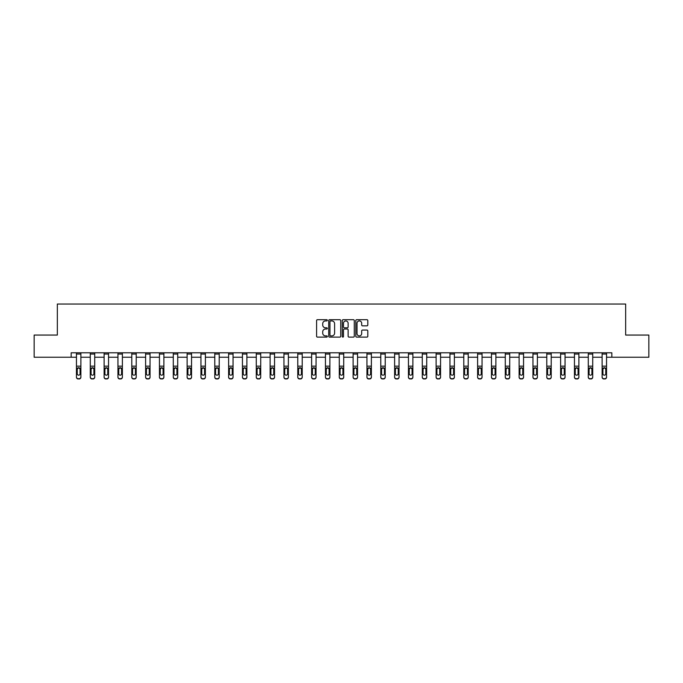 <?xml version="1.0" encoding="UTF-8"?>
<svg xmlns="http://www.w3.org/2000/svg" width="683" height="683" viewBox="0 0 683 683"><rect width="100%" height="100%" fill="white"/><g stroke="black" fill="none" stroke-linecap="round" stroke-linejoin="round"><path stroke-width="1.02" d="M327.311 320.318A0.606 0.606 0 0 0 326.705 319.704L317.458 319.704A0.871 0.871 0 0 0 316.588 320.575L316.588 336.249A0.871 0.871 0 0 0 317.458 337.112L326.705 337.112A0.606 0.606 0 0 0 327.311 336.506A0.606 0.606 0 0 0 326.705 335.899L325.509 335.899A2.783 2.783 0 0 1 322.718 333.108L322.718 331.81A2.783 2.783 0 0 1 325.509 329.018L326.705 329.018A0.606 0.606 0 0 0 327.311 328.412A0.606 0.606 0 0 0 326.705 327.806L325.509 327.806A2.783 2.783 0 0 1 322.718 325.014L322.718 323.708A2.783 2.783 0 0 1 325.509 320.925L326.705 320.925A0.606 0.606 0 0 0 327.311 320.318M366.942 325.842A0.871 0.871 0 0 0 367.804 324.971L367.804 320.575A0.871 0.871 0 0 0 366.942 319.704L356.671 319.704A0.871 0.871 0 0 0 355.8 320.575L355.8 336.249A0.871 0.871 0 0 0 356.671 337.112L366.942 337.112A0.871 0.871 0 0 0 367.804 336.249L367.804 330.939A0.871 0.871 0 0 0 366.942 330.068L362.545 330.068A0.871 0.871 0 0 0 361.674 330.939L361.674 333.569A2.331 2.331 0 0 1 359.343 335.899A2.331 2.331 0 0 1 357.013 333.569L357.013 323.255A2.331 2.331 0 0 1 359.343 320.925A2.331 2.331 0 0 1 361.674 323.255L361.674 324.971A0.871 0.871 0 0 0 362.545 325.842L366.942 325.842M71.169 357.235L34.15 357.235L34.15 335.063L57.338 335.063L57.338 304.029L625.662 304.029L625.662 335.063L648.85 335.063L648.85 357.235L611.831 357.235L611.831 352.795L71.169 352.795L71.169 357.235L76.445 357.235M340.74 320.575A0.871 0.871 0 0 0 339.869 319.704L329.599 319.704A0.871 0.871 0 0 0 328.728 320.575L328.728 336.249A0.871 0.871 0 0 0 329.599 337.112L339.869 337.112A0.871 0.871 0 0 0 340.74 336.249L340.74 320.575M343.131 319.704L353.401 319.704A0.871 0.871 0 0 1 354.272 320.575L354.272 336.249A0.871 0.871 0 0 1 353.401 337.112L349.004 337.112A0.871 0.871 0 0 1 348.134 336.249L348.134 329.889A0.871 0.871 0 0 0 347.263 329.018L344.352 329.018A0.871 0.871 0 0 0 343.481 329.889L343.481 336.506A0.606 0.606 0 0 1 342.875 337.112A0.606 0.606 0 0 1 342.26 336.506L342.26 320.575A0.871 0.871 0 0 1 343.131 319.704M80.884 357.235L90.284 357.235M94.715 357.235L104.115 357.235M108.546 357.235L117.946 357.235M122.385 357.235L131.785 357.235M136.216 357.235L145.616 357.235M150.047 357.235L159.446 357.235M163.886 357.235L173.286 357.235M177.717 357.235L187.116 357.235M191.547 357.235L200.947 357.235M205.387 357.235L214.786 357.235M219.217 357.235L228.617 357.235M233.048 357.235L242.448 357.235M246.879 357.235L256.279 357.235M260.718 357.235L270.118 357.235M274.549 357.235L283.949 357.235M288.38 357.235L297.779 357.235M302.219 357.235L311.619 357.235M316.05 357.235L325.45 357.235M329.88 357.235L339.28 357.235M343.72 357.235L353.12 357.235M357.55 357.235L366.95 357.235M371.381 357.235L380.781 357.235M385.221 357.235L394.62 357.235M399.051 357.235L408.451 357.235M412.882 357.235L422.282 357.235M426.721 357.235L436.121 357.235M440.552 357.235L449.952 357.235M454.383 357.235L463.783 357.235M468.214 357.235L477.613 357.235M482.053 357.235L491.453 357.235M495.884 357.235L505.283 357.235M509.714 357.235L519.114 357.235M523.554 357.235L532.953 357.235M537.384 357.235L546.784 357.235M551.215 357.235L560.615 357.235M565.054 357.235L574.454 357.235M578.885 357.235L588.285 357.235M592.716 357.235L602.116 357.235M606.555 357.235L611.831 357.235M330.555 320.925A0.606 0.606 0 0 0 329.949 321.539L329.949 335.285A0.606 0.606 0 0 0 330.555 335.899L331.818 335.899A2.783 2.783 0 0 0 334.602 333.108L334.602 323.708A2.783 2.783 0 0 0 331.818 320.925L330.555 320.925M348.134 323.298A2.331 2.331 0 0 0 345.811 320.967A2.331 2.331 0 0 0 343.481 323.298L343.481 326.935A0.871 0.871 0 0 0 344.352 327.806L347.263 327.806A0.871 0.871 0 0 0 348.134 326.935L348.134 323.298M76.445 368.726L76.445 376.939A1.776 1.759 0 0 0 78.221 378.698L79.108 378.698A1.776 1.759 0 0 0 80.884 376.939L80.884 377.212A1.776 1.759 180 0 1 79.108 378.971L79.108 378.698M80.082 374.045L80.082 373.772A1.417 1.409 180 0 1 78.665 375.18A1.417 1.409 180 0 1 77.247 373.772L77.247 369.102L77.247 373.772A1.417 1.409 180 0 0 78.665 375.18M76.445 376.939L76.445 352.812L80.884 352.812L80.884 368.444L78.665 367.676L80.082 368.991M77.401 368.444L77.247 369.102L78.665 367.676L76.445 368.444M80.884 368.444L80.884 377.212M78.221 378.698L79.108 378.971M78.221 378.971A1.776 1.759 180 0 1 76.445 377.212M80.082 369.102L80.082 373.772M90.284 368.726L90.284 376.939A1.776 1.759 0 0 0 92.051 378.698L92.939 378.698A1.776 1.759 0 0 0 94.715 376.939L94.715 377.212A1.776 1.759 180 0 1 92.939 378.971L92.939 378.698M93.921 374.045L93.921 373.772A1.417 1.409 180 0 1 92.495 375.18A1.417 1.409 180 0 1 91.078 373.772L91.078 369.102L91.078 373.772A1.417 1.409 180 0 0 92.495 375.18M90.284 376.939L90.284 352.812L94.715 352.812L94.715 368.444L92.495 367.676L93.921 368.991M91.24 368.444L91.078 369.102L92.495 367.676L90.284 368.444M104.115 368.726L104.115 376.939A1.776 1.759 0 0 0 105.891 378.698L106.779 378.698A1.776 1.759 0 0 0 108.546 376.939L108.546 377.212A1.776 1.759 180 0 1 106.779 378.971L106.779 378.698M107.752 374.045L107.752 373.772A1.417 1.409 180 0 1 106.335 375.18A1.417 1.409 180 0 1 104.917 373.772L104.917 369.102L104.917 373.772A1.417 1.409 180 0 0 106.335 375.18M104.115 376.939L104.115 352.812L108.546 352.812L108.546 368.444L106.335 367.676L107.752 368.991M105.071 368.444L104.917 369.102L106.335 367.676L104.115 368.444M94.715 368.444L94.715 377.212M92.051 378.698L92.939 378.971M92.051 378.971A1.776 1.759 180 0 1 90.284 377.212M93.921 369.102L93.921 373.772M108.546 368.444L108.546 377.212M105.891 378.698L106.779 378.971M105.891 378.971A1.776 1.759 180 0 1 104.115 377.212M107.752 369.102L107.752 373.772M117.946 368.726L117.946 376.939A1.776 1.759 0 0 0 119.721 378.698L120.609 378.698A1.776 1.759 0 0 0 122.385 376.939L122.385 377.212A1.776 1.759 180 0 1 120.609 378.971L120.609 378.698M121.583 374.045L121.583 373.772A1.417 1.409 180 0 1 120.165 375.18A1.417 1.409 180 0 1 118.748 373.772L118.748 369.102L118.748 373.772A1.417 1.409 180 0 0 120.165 375.18M117.946 376.939L117.946 352.812L122.385 352.812L122.385 368.444L120.165 367.676L121.583 368.991M118.902 368.444L118.748 369.102L120.165 367.676L117.946 368.444M122.385 368.444L122.385 377.212M119.721 378.698L120.609 378.971M119.721 378.971A1.776 1.759 180 0 1 117.946 377.212M121.583 369.102L121.583 373.772M131.785 368.726L131.785 376.939A1.776 1.759 0 0 0 133.552 378.698L134.44 378.698A1.776 1.759 0 0 0 136.216 376.939L136.216 377.212A1.776 1.759 180 0 1 134.44 378.971L134.44 378.698M135.422 374.045L135.422 373.772A1.417 1.409 180 0 1 133.996 375.18A1.417 1.409 180 0 1 132.579 373.772L132.579 369.102L132.579 373.772A1.417 1.409 180 0 0 133.996 375.18M131.785 376.939L131.785 352.812L136.216 352.812L136.216 368.444L133.996 367.676L135.422 368.991M132.741 368.444L132.579 369.102L133.996 367.676L131.785 368.444M136.216 368.444L136.216 377.212M133.552 378.698L134.44 378.971M133.552 378.971A1.776 1.759 180 0 1 131.785 377.212M135.422 369.102L135.422 373.772M145.616 368.726L145.616 376.939A1.776 1.759 0 0 0 147.391 378.698L148.279 378.698A1.776 1.759 0 0 0 150.047 376.939L150.047 377.212A1.776 1.759 180 0 1 148.279 378.971L148.279 378.698M149.253 374.045L149.253 373.772A1.417 1.409 180 0 1 147.835 375.18A1.417 1.409 180 0 1 146.41 373.772L146.41 369.102L146.41 373.772A1.417 1.409 180 0 0 147.835 375.18M145.616 376.939L145.616 352.812L150.047 352.812L150.047 368.444L147.835 367.676L149.253 368.991M146.572 368.444L146.41 369.102L147.835 367.676L145.616 368.444M150.047 368.444L150.047 377.212M147.391 378.698L148.279 378.971M147.391 378.971A1.776 1.759 180 0 1 145.616 377.212M149.253 369.102L149.253 373.772M159.446 368.726L159.446 376.939A1.776 1.759 0 0 0 161.222 378.698L162.11 378.698A1.776 1.759 0 0 0 163.886 376.939L163.886 377.212A1.776 1.759 180 0 1 162.11 378.971L162.11 378.698M163.083 374.045L163.083 373.772A1.417 1.409 180 0 1 161.666 375.18A1.417 1.409 180 0 1 160.249 373.772L160.249 369.102L160.249 373.772A1.417 1.409 180 0 0 161.666 375.18M159.446 376.939L159.446 352.812L163.886 352.812L163.886 368.444L161.666 367.676L163.083 368.991M160.403 368.444L160.249 369.102L161.666 367.676L159.446 368.444M163.886 368.444L163.886 377.212M161.222 378.698L162.11 378.971M161.222 378.971A1.776 1.759 180 0 1 159.446 377.212M163.083 369.102L163.083 373.772M173.286 368.726L173.286 376.939A1.776 1.759 0 0 0 175.053 378.698L175.941 378.698A1.776 1.759 0 0 0 177.717 376.939L177.717 377.212A1.776 1.759 180 0 1 175.941 378.971L175.941 378.698M176.914 374.045L176.914 373.772A1.417 1.409 180 0 1 175.497 375.18A1.417 1.409 180 0 1 174.08 373.772L174.08 369.102L174.08 373.772A1.417 1.409 180 0 0 175.497 375.18M173.286 376.939L173.286 352.812L177.717 352.812L177.717 368.444L175.497 367.676L176.914 368.991M174.233 368.444L174.08 369.102L175.497 367.676L173.286 368.444M177.717 368.444L177.717 377.212M175.053 378.698L175.941 378.971M175.053 378.971A1.776 1.759 180 0 1 173.286 377.212M176.914 369.102L176.914 373.772M187.116 368.726L187.116 376.939A1.776 1.759 0 0 0 188.892 378.698L189.78 378.698A1.776 1.759 0 0 0 191.547 376.939L191.547 377.212A1.776 1.759 180 0 1 189.78 378.971L189.78 378.698M190.753 374.045L190.753 373.772A1.417 1.409 180 0 1 189.336 375.18A1.417 1.409 180 0 1 187.91 373.772L187.91 369.102L187.91 373.772A1.417 1.409 180 0 0 189.336 375.18M187.116 376.939L187.116 352.812L191.547 352.812L191.547 368.444L189.336 367.676L190.753 368.991M188.073 368.444L187.91 369.102L189.336 367.676L187.116 368.444M191.547 368.444L191.547 377.212M188.892 378.698L189.78 378.971M188.892 378.971A1.776 1.759 180 0 1 187.116 377.212M190.753 369.102L190.753 373.772M200.947 368.726L200.947 376.939A1.776 1.759 0 0 0 202.723 378.698L203.611 378.698A1.776 1.759 0 0 0 205.387 376.939L205.387 377.212A1.776 1.759 180 0 1 203.611 378.971L203.611 378.698M204.584 374.045L204.584 373.772A1.417 1.409 180 0 1 203.167 375.18A1.417 1.409 180 0 1 201.75 373.772L201.75 369.102L201.75 373.772A1.417 1.409 180 0 0 203.167 375.18M200.947 376.939L200.947 352.812L205.387 352.812L205.387 368.444L203.167 367.676L204.584 368.991M201.903 368.444L201.75 369.102L203.167 367.676L200.947 368.444M214.786 368.726L214.786 376.939A1.776 1.759 0 0 0 216.554 378.698L217.442 378.698A1.776 1.759 0 0 0 219.217 376.939L219.217 377.212A1.776 1.759 180 0 1 217.442 378.971L217.442 378.698M218.415 374.045L218.415 373.772A1.417 1.409 180 0 1 216.998 375.18A1.417 1.409 180 0 1 215.58 373.772L215.58 369.102L215.58 373.772A1.417 1.409 180 0 0 216.998 375.18M214.786 376.939L214.786 352.812L219.217 352.812L219.217 368.444L216.998 367.676L218.415 368.991M215.734 368.444L215.58 369.102L216.998 367.676L214.786 368.444M228.617 368.726L228.617 376.939A1.776 1.759 0 0 0 230.393 378.698L231.272 378.698A1.776 1.759 0 0 0 233.048 376.939L233.048 377.212A1.776 1.759 180 0 1 231.272 378.971L231.272 378.698M232.254 374.045L232.254 373.772A1.417 1.409 180 0 1 230.837 375.18A1.417 1.409 180 0 1 229.411 373.772L229.411 369.102L229.411 373.772A1.417 1.409 180 0 0 230.837 375.18M228.617 376.939L228.617 352.812L233.048 352.812L233.048 368.444L230.837 367.676L232.254 368.991M229.573 368.444L229.411 369.102L230.837 367.676L228.617 368.444M242.448 368.726L242.448 376.939A1.776 1.759 0 0 0 244.224 378.698L245.112 378.698A1.776 1.759 0 0 0 246.879 376.939L246.879 377.212A1.776 1.759 180 0 1 245.112 378.971L245.112 378.698M246.085 374.045L246.085 373.772A1.417 1.409 180 0 1 244.668 375.18A1.417 1.409 180 0 1 243.25 373.772L243.25 369.102L243.25 373.772A1.417 1.409 180 0 0 244.668 375.18M242.448 376.939L242.448 352.812L246.879 352.812L246.879 368.444L244.668 367.676L246.085 368.991M243.404 368.444L243.25 369.102L244.668 367.676L242.448 368.444M256.279 368.726L256.279 376.939A1.776 1.759 0 0 0 258.054 378.698L258.942 378.698A1.776 1.759 0 0 0 260.718 376.939L260.718 377.212A1.776 1.759 180 0 1 258.942 378.971L258.942 378.698M259.916 374.045L259.916 373.772A1.417 1.409 180 0 1 258.498 375.18A1.417 1.409 180 0 1 257.081 373.772L257.081 369.102L257.081 373.772A1.417 1.409 180 0 0 258.498 375.18M256.279 376.939L256.279 352.812L260.718 352.812L260.718 368.444L258.498 367.676L259.916 368.991M257.235 368.444L257.081 369.102L258.498 367.676L256.279 368.444M270.118 368.726L270.118 376.939A1.776 1.759 0 0 0 271.894 378.698L272.773 378.698A1.776 1.759 0 0 0 274.549 376.939L274.549 377.212A1.776 1.759 180 0 1 272.773 378.971L272.773 378.698M273.755 374.045L273.755 373.772A1.417 1.409 180 0 1 272.329 375.18A1.417 1.409 180 0 1 270.912 373.772L270.912 369.102L270.912 373.772A1.417 1.409 180 0 0 272.329 375.18M270.118 376.939L270.118 352.812L274.549 352.812L274.549 368.444L272.329 367.676L273.755 368.991M271.074 368.444L270.912 369.102L272.329 367.676L270.118 368.444M283.949 368.726L283.949 376.939A1.776 1.759 0 0 0 285.725 378.698L286.612 378.698A1.776 1.759 0 0 0 288.38 376.939L288.38 377.212A1.776 1.759 180 0 1 286.612 378.971L286.612 378.698M287.586 374.045L287.586 373.772A1.417 1.409 180 0 1 286.168 375.18A1.417 1.409 180 0 1 284.751 373.772L284.751 369.102L284.751 373.772A1.417 1.409 180 0 0 286.168 375.18M283.949 376.939L283.949 352.812L288.38 352.812L288.38 368.444L286.168 367.676L287.586 368.991M284.905 368.444L284.751 369.102L286.168 367.676L283.949 368.444M297.779 368.726L297.779 376.939A1.776 1.759 0 0 0 299.555 378.698L300.443 378.698A1.776 1.759 0 0 0 302.219 376.939L302.219 377.212A1.776 1.759 180 0 1 300.443 378.971L300.443 378.698M301.416 374.045L301.416 373.772A1.417 1.409 180 0 1 299.999 375.18A1.417 1.409 180 0 1 298.582 373.772L298.582 369.102L298.582 373.772A1.417 1.409 180 0 0 299.999 375.18M297.779 376.939L297.779 352.812L302.219 352.812L302.219 368.444L299.999 367.676L301.416 368.991M298.736 368.444L298.582 369.102L299.999 367.676L297.779 368.444M311.619 368.726L311.619 376.939A1.776 1.759 0 0 0 313.386 378.698L314.274 378.698A1.776 1.759 0 0 0 316.05 376.939L316.05 377.212A1.776 1.759 180 0 1 314.274 378.971L314.274 378.698M315.256 374.045L315.256 373.772A1.417 1.409 180 0 1 313.83 375.18A1.417 1.409 180 0 1 312.413 373.772L312.413 369.102L312.413 373.772A1.417 1.409 180 0 0 313.83 375.18M311.619 376.939L311.619 352.812L316.05 352.812L316.05 368.444L313.83 367.676L315.256 368.991M312.575 368.444L312.413 369.102L313.83 367.676L311.619 368.444M325.45 368.726L325.45 376.939A1.776 1.759 0 0 0 327.225 378.698L328.113 378.698A1.776 1.759 0 0 0 329.88 376.939L329.88 377.212A1.776 1.759 180 0 1 328.113 378.971L328.113 378.698M329.086 374.045L329.086 373.772A1.417 1.409 180 0 1 327.669 375.18A1.417 1.409 180 0 1 326.252 373.772L326.252 369.102L326.252 373.772A1.417 1.409 180 0 0 327.669 375.18M325.45 376.939L325.45 352.812L329.88 352.812L329.88 368.444L327.669 367.676L329.086 368.991M326.406 368.444L326.252 369.102L327.669 367.676L325.45 368.444M205.387 368.444L205.387 377.212M202.723 378.698L203.611 378.971M202.723 378.971A1.776 1.759 180 0 1 200.947 377.212M204.584 369.102L204.584 373.772M219.217 368.444L219.217 377.212M216.554 378.698L217.442 378.971M216.554 378.971A1.776 1.759 180 0 1 214.786 377.212M218.415 369.102L218.415 373.772M233.048 368.444L233.048 377.212M230.393 378.698L231.272 378.971M230.393 378.971A1.776 1.759 180 0 1 228.617 377.212M232.254 369.102L232.254 373.772M246.879 368.444L246.879 377.212M244.224 378.698L245.112 378.971M244.224 378.971A1.776 1.759 180 0 1 242.448 377.212M246.085 369.102L246.085 373.772M260.718 368.444L260.718 377.212M258.054 378.698L258.942 378.971M258.054 378.971A1.776 1.759 180 0 1 256.279 377.212M259.916 369.102L259.916 373.772M274.549 368.444L274.549 377.212M271.894 378.698L272.773 378.971M271.894 378.971A1.776 1.759 180 0 1 270.118 377.212M273.755 369.102L273.755 373.772M288.38 368.444L288.38 377.212M285.725 378.698L286.612 378.971M285.725 378.971A1.776 1.759 180 0 1 283.949 377.212M287.586 369.102L287.586 373.772M302.219 368.444L302.219 377.212M299.555 378.698L300.443 378.971M299.555 378.971A1.776 1.759 180 0 1 297.779 377.212M301.416 369.102L301.416 373.772M316.05 368.444L316.05 377.212M313.386 378.698L314.274 378.971M313.386 378.971A1.776 1.759 180 0 1 311.619 377.212M315.256 369.102L315.256 373.772M329.88 368.444L329.88 377.212M327.225 378.698L328.113 378.971M327.225 378.971A1.776 1.759 180 0 1 325.45 377.212M329.086 369.102L329.086 373.772M339.28 368.726L339.28 376.939A1.776 1.759 0 0 0 341.056 378.698L341.944 378.698A1.776 1.759 0 0 0 343.72 376.939L343.72 377.212A1.776 1.759 180 0 1 341.944 378.971L341.944 378.698M342.917 374.045L342.917 373.772A1.417 1.409 180 0 1 341.5 375.18A1.417 1.409 180 0 1 340.083 373.772L340.083 369.102L340.083 373.772A1.417 1.409 180 0 0 341.5 375.18M339.28 376.939L339.28 352.812L343.72 352.812L343.72 368.444L341.5 367.676L342.917 368.991M340.236 368.444L340.083 369.102L341.5 367.676L339.28 368.444M343.72 368.444L343.72 377.212M341.056 378.698L341.944 378.971M341.056 378.971A1.776 1.759 180 0 1 339.28 377.212M342.917 369.102L342.917 373.772M353.12 368.726L353.12 376.939A1.776 1.759 0 0 0 354.887 378.698L355.775 378.698A1.776 1.759 0 0 0 357.55 376.939L357.55 377.212A1.776 1.759 180 0 1 355.775 378.971L355.775 378.698M356.748 374.045L356.748 373.772A1.417 1.409 180 0 1 355.331 375.18A1.417 1.409 180 0 1 353.914 373.772L353.914 369.102L353.914 373.772A1.417 1.409 180 0 0 355.331 375.18M353.12 376.939L353.12 352.812L357.55 352.812L357.55 368.444L355.331 367.676L356.748 368.991M354.076 368.444L353.914 369.102L355.331 367.676L353.12 368.444M357.55 368.444L357.55 377.212M354.887 378.698L355.775 378.971M354.887 378.971A1.776 1.759 180 0 1 353.12 377.212M356.748 369.102L356.748 373.772M366.95 368.726L366.95 376.939A1.776 1.759 0 0 0 368.726 378.698L369.614 378.698A1.776 1.759 0 0 0 371.381 376.939L371.381 377.212A1.776 1.759 180 0 1 369.614 378.971L369.614 378.698M370.587 374.045L370.587 373.772A1.417 1.409 180 0 1 369.17 375.18A1.417 1.409 180 0 1 367.744 373.772L367.744 369.102L367.744 373.772A1.417 1.409 180 0 0 369.17 375.18M366.95 376.939L366.95 352.812L371.381 352.812L371.381 368.444L369.17 367.676L370.587 368.991M367.906 368.444L367.744 369.102L369.17 367.676L366.95 368.444M371.381 368.444L371.381 377.212M368.726 378.698L369.614 378.971M368.726 378.971A1.776 1.759 180 0 1 366.95 377.212M370.587 369.102L370.587 373.772M380.781 368.726L380.781 376.939A1.776 1.759 0 0 0 382.557 378.698L383.445 378.698A1.776 1.759 0 0 0 385.221 376.939L385.221 377.212A1.776 1.759 180 0 1 383.445 378.971L383.445 378.698M384.418 374.045L384.418 373.772A1.417 1.409 180 0 1 383.001 375.18A1.417 1.409 180 0 1 381.584 373.772L381.584 369.102L381.584 373.772A1.417 1.409 180 0 0 383.001 375.18M380.781 376.939L380.781 352.812L385.221 352.812L385.221 368.444L383.001 367.676L384.418 368.991M381.737 368.444L381.584 369.102L383.001 367.676L380.781 368.444M385.221 368.444L385.221 377.212M382.557 378.698L383.445 378.971M382.557 378.971A1.776 1.759 180 0 1 380.781 377.212M384.418 369.102L384.418 373.772M394.62 368.726L394.62 376.939A1.776 1.759 0 0 0 396.388 378.698L397.275 378.698A1.776 1.759 0 0 0 399.051 376.939L399.051 377.212A1.776 1.759 180 0 1 397.275 378.971L397.275 378.698M398.249 374.045L398.249 373.772A1.417 1.409 180 0 1 396.832 375.18A1.417 1.409 180 0 1 395.414 373.772L395.414 369.102L395.414 373.772A1.417 1.409 180 0 0 396.832 375.18M394.62 376.939L394.62 352.812L399.051 352.812L399.051 368.444L396.832 367.676L398.249 368.991M395.568 368.444L395.414 369.102L396.832 367.676L394.62 368.444M399.051 368.444L399.051 377.212M396.388 378.698L397.275 378.971M396.388 378.971A1.776 1.759 180 0 1 394.62 377.212M398.249 369.102L398.249 373.772M408.451 368.726L408.451 376.939A1.776 1.759 0 0 0 410.227 378.698L411.106 378.698A1.776 1.759 0 0 0 412.882 376.939L412.882 377.212A1.776 1.759 180 0 1 411.106 378.971L411.106 378.698M412.088 374.045L412.088 373.772A1.417 1.409 180 0 1 410.671 375.18A1.417 1.409 180 0 1 409.245 373.772L409.245 369.102L409.245 373.772A1.417 1.409 180 0 0 410.671 375.18M408.451 376.939L408.451 352.812L412.882 352.812L412.882 368.444L410.671 367.676L412.088 368.991M409.407 368.444L409.245 369.102L410.671 367.676L408.451 368.444M412.882 368.444L412.882 377.212M410.227 378.698L411.106 378.971M410.227 378.971A1.776 1.759 180 0 1 408.451 377.212M412.088 369.102L412.088 373.772M422.282 368.726L422.282 376.939A1.776 1.759 0 0 0 424.058 378.698L424.946 378.698A1.776 1.759 0 0 0 426.721 376.939L426.721 377.212A1.776 1.759 180 0 1 424.946 378.971L424.946 378.698M425.919 374.045L425.919 373.772A1.417 1.409 180 0 1 424.502 375.18A1.417 1.409 180 0 1 423.084 373.772L423.084 369.102L423.084 373.772A1.417 1.409 180 0 0 424.502 375.18M422.282 376.939L422.282 352.812L426.721 352.812L426.721 368.444L424.502 367.676L425.919 368.991M423.238 368.444L423.084 369.102L424.502 367.676L422.282 368.444M426.721 368.444L426.721 377.212M424.058 378.698L424.946 378.971M424.058 378.971A1.776 1.759 180 0 1 422.282 377.212M425.919 369.102L425.919 373.772M436.121 368.726L436.121 376.939A1.776 1.759 0 0 0 437.888 378.698L438.776 378.698A1.776 1.759 0 0 0 440.552 376.939L440.552 377.212A1.776 1.759 180 0 1 438.776 378.971L438.776 378.698M439.75 374.045L439.75 373.772A1.417 1.409 180 0 1 438.332 375.18A1.417 1.409 180 0 1 436.915 373.772L436.915 369.102L436.915 373.772A1.417 1.409 180 0 0 438.332 375.18M436.121 376.939L436.121 352.812L440.552 352.812L440.552 368.444L438.332 367.676L439.75 368.991M437.069 368.444L436.915 369.102L438.332 367.676L436.121 368.444M449.952 368.726L449.952 376.939A1.776 1.759 0 0 0 451.728 378.698L452.607 378.698A1.776 1.759 0 0 0 454.383 376.939L454.383 377.212A1.776 1.759 180 0 1 452.607 378.971L452.607 378.698M453.589 374.045L453.589 373.772A1.417 1.409 180 0 1 452.163 375.18A1.417 1.409 180 0 1 450.746 373.772L450.746 369.102L450.746 373.772A1.417 1.409 180 0 0 452.163 375.18M449.952 376.939L449.952 352.812L454.383 352.812L454.383 368.444L452.163 367.676L453.589 368.991M450.908 368.444L450.746 369.102L452.163 367.676L449.952 368.444M463.783 368.726L463.783 376.939A1.776 1.759 0 0 0 465.558 378.698L466.446 378.698A1.776 1.759 0 0 0 468.214 376.939L468.214 377.212A1.776 1.759 180 0 1 466.446 378.971L466.446 378.698M467.42 374.045L467.42 373.772A1.417 1.409 180 0 1 466.002 375.18A1.417 1.409 180 0 1 464.585 373.772L464.585 369.102L464.585 373.772A1.417 1.409 180 0 0 466.002 375.18M463.783 376.939L463.783 352.812L468.214 352.812L468.214 368.444L466.002 367.676L467.42 368.991M464.739 368.444L464.585 369.102L466.002 367.676L463.783 368.444M477.613 368.726L477.613 376.939A1.776 1.759 0 0 0 479.389 378.698L480.277 378.698A1.776 1.759 0 0 0 482.053 376.939L482.053 377.212A1.776 1.759 180 0 1 480.277 378.971L480.277 378.698M481.25 374.045L481.25 373.772A1.417 1.409 180 0 1 479.833 375.18A1.417 1.409 180 0 1 478.416 373.772L478.416 369.102L478.416 373.772A1.417 1.409 180 0 0 479.833 375.18M477.613 376.939L477.613 352.812L482.053 352.812L482.053 368.444L479.833 367.676L481.25 368.991M478.57 368.444L478.416 369.102L479.833 367.676L477.613 368.444M491.453 368.726L491.453 376.939A1.776 1.759 0 0 0 493.22 378.698L494.108 378.698A1.776 1.759 0 0 0 495.884 376.939L495.884 377.212A1.776 1.759 180 0 1 494.108 378.971L494.108 378.698M495.09 374.045L495.09 373.772A1.417 1.409 180 0 1 493.664 375.18A1.417 1.409 180 0 1 492.247 373.772L492.247 369.102L492.247 373.772A1.417 1.409 180 0 0 493.664 375.18M491.453 376.939L491.453 352.812L495.884 352.812L495.884 368.444L493.664 367.676L495.09 368.991M492.409 368.444L492.247 369.102L493.664 367.676L491.453 368.444M505.283 368.726L505.283 376.939A1.776 1.759 0 0 0 507.059 378.698L507.947 378.698A1.776 1.759 0 0 0 509.714 376.939L509.714 377.212A1.776 1.759 180 0 1 507.947 378.971L507.947 378.698M508.92 374.045L508.92 373.772A1.417 1.409 180 0 1 507.503 375.18A1.417 1.409 180 0 1 506.086 373.772L506.086 369.102L506.086 373.772A1.417 1.409 180 0 0 507.503 375.18M505.283 376.939L505.283 352.812L509.714 352.812L509.714 368.444L507.503 367.676L508.92 368.991M506.24 368.444L506.086 369.102L507.503 367.676L505.283 368.444M519.114 368.726L519.114 376.939A1.776 1.759 0 0 0 520.89 378.698L521.778 378.698A1.776 1.759 0 0 0 523.554 376.939L523.554 377.212A1.776 1.759 180 0 1 521.778 378.971L521.778 378.698M522.751 374.045L522.751 373.772A1.417 1.409 180 0 1 521.334 375.18A1.417 1.409 180 0 1 519.917 373.772L519.917 369.102L519.917 373.772A1.417 1.409 180 0 0 521.334 375.18M519.114 376.939L519.114 352.812L523.554 352.812L523.554 368.444L521.334 367.676L522.751 368.991M520.07 368.444L519.917 369.102L521.334 367.676L519.114 368.444M532.953 368.726L532.953 376.939A1.776 1.759 0 0 0 534.721 378.698L535.609 378.698A1.776 1.759 0 0 0 537.384 376.939L537.384 377.212A1.776 1.759 180 0 1 535.609 378.971L535.609 378.698M536.59 374.045L536.59 373.772A1.417 1.409 180 0 1 535.165 375.18A1.417 1.409 180 0 1 533.747 373.772L533.747 369.102L533.747 373.772A1.417 1.409 180 0 0 535.165 375.18M532.953 376.939L532.953 352.812L537.384 352.812L537.384 368.444L535.165 367.676L536.59 368.991M533.91 368.444L533.747 369.102L535.165 367.676L532.953 368.444M546.784 368.726L546.784 376.939A1.776 1.759 0 0 0 548.56 378.698L549.448 378.698A1.776 1.759 0 0 0 551.215 376.939L551.215 377.212A1.776 1.759 180 0 1 549.448 378.971L549.448 378.698M550.421 374.045L550.421 373.772A1.417 1.409 180 0 1 549.004 375.18A1.417 1.409 180 0 1 547.578 373.772L547.578 369.102L547.578 373.772A1.417 1.409 180 0 0 549.004 375.18M546.784 376.939L546.784 352.812L551.215 352.812L551.215 368.444L549.004 367.676L550.421 368.991M547.74 368.444L547.578 369.102L549.004 367.676L546.784 368.444M560.615 368.726L560.615 376.939A1.776 1.759 0 0 0 562.391 378.698L563.279 378.698A1.776 1.759 0 0 0 565.054 376.939L565.054 377.212A1.776 1.759 180 0 1 563.279 378.971L563.279 378.698M564.252 374.045L564.252 373.772A1.417 1.409 180 0 1 562.835 375.18A1.417 1.409 180 0 1 561.417 373.772L561.417 369.102L561.417 373.772A1.417 1.409 180 0 0 562.835 375.18M560.615 376.939L560.615 352.812L565.054 352.812L565.054 368.444L562.835 367.676L564.252 368.991M561.571 368.444L561.417 369.102L562.835 367.676L560.615 368.444M440.552 368.444L440.552 377.212M437.888 378.698L438.776 378.971M437.888 378.971A1.776 1.759 180 0 1 436.121 377.212M439.75 369.102L439.75 373.772M454.383 368.444L454.383 377.212M451.728 378.698L452.607 378.971M451.728 378.971A1.776 1.759 180 0 1 449.952 377.212M453.589 369.102L453.589 373.772M468.214 368.444L468.214 377.212M465.558 378.698L466.446 378.971M465.558 378.971A1.776 1.759 180 0 1 463.783 377.212M467.42 369.102L467.42 373.772M482.053 368.444L482.053 377.212M479.389 378.698L480.277 378.971M479.389 378.971A1.776 1.759 180 0 1 477.613 377.212M481.25 369.102L481.25 373.772M495.884 368.444L495.884 376.939M493.22 378.698L494.108 378.971M493.22 378.971A1.776 1.759 180 0 1 491.453 377.212M495.09 369.102L495.09 373.772M509.714 368.444L509.714 377.212M507.059 378.698L507.947 378.971M507.059 378.971A1.776 1.759 180 0 1 505.283 377.212M508.92 369.102L508.92 373.772M523.554 368.444L523.554 377.212M520.89 378.698L521.778 378.971M520.89 378.971A1.776 1.759 180 0 1 519.114 377.212M522.751 369.102L522.751 373.772M537.384 368.444L537.384 377.212M534.721 378.698L535.609 378.971M534.721 378.971A1.776 1.759 180 0 1 532.953 377.212M536.59 369.102L536.59 373.772M551.215 368.444L551.215 376.939M548.56 378.698L549.448 378.971M548.56 378.971A1.776 1.759 180 0 1 546.784 377.212M550.421 369.102L550.421 373.772M565.054 368.444L565.054 377.212M562.391 378.698L563.279 378.971M562.391 378.971A1.776 1.759 180 0 1 560.615 377.212M564.252 369.102L564.252 373.772M574.454 368.726L574.454 376.939A1.776 1.759 0 0 0 576.221 378.698L577.109 378.698A1.776 1.759 0 0 0 578.885 376.939L578.885 377.212A1.776 1.759 180 0 1 577.109 378.971L577.109 378.698M578.083 374.045L578.083 373.772A1.417 1.409 180 0 1 576.665 375.18A1.417 1.409 180 0 1 575.248 373.772L575.248 369.102L575.248 373.772A1.417 1.409 180 0 0 576.665 375.18M574.454 376.939L574.454 352.812L578.885 352.812L578.885 368.444L576.665 367.676L578.083 368.991M575.41 368.444L575.248 369.102L576.665 367.676L574.454 368.444M578.885 368.444L578.885 376.939M576.221 378.698L577.109 378.971M576.221 378.971A1.776 1.759 180 0 1 574.454 377.212M578.083 369.102L578.083 373.772M588.285 368.726L588.285 376.939A1.776 1.759 0 0 0 590.061 378.698L590.949 378.698A1.776 1.759 0 0 0 592.716 376.939L592.716 377.212A1.776 1.759 180 0 1 590.949 378.971L590.949 378.698M591.922 374.045L591.922 373.772A1.417 1.409 180 0 1 590.505 375.18A1.417 1.409 180 0 1 589.079 373.772L589.079 369.102L589.079 373.772A1.417 1.409 180 0 0 590.505 375.18M588.285 376.939L588.285 352.812L592.716 352.812L592.716 368.444L590.505 367.676L591.922 368.991M589.241 368.444L589.079 369.102L590.505 367.676L588.285 368.444M592.716 368.444L592.716 376.939M590.061 378.698L590.949 378.971M590.061 378.971A1.776 1.759 180 0 1 588.285 377.212M591.922 369.102L591.922 373.772M602.116 368.726L602.116 376.939A1.776 1.759 0 0 0 603.892 378.698L604.779 378.698A1.776 1.759 0 0 0 606.555 376.939L606.555 377.212A1.776 1.759 180 0 1 604.779 378.971L604.779 378.698M605.753 374.045L605.753 373.772A1.417 1.409 180 0 1 604.335 375.18A1.417 1.409 180 0 1 602.918 373.772L602.918 369.102L602.918 373.772A1.417 1.409 180 0 0 604.335 375.18M602.116 376.939L602.116 352.812L606.555 352.812L606.555 368.444L604.335 367.676L605.753 368.991M603.072 368.444L602.918 369.102L604.335 367.676L602.116 368.444M606.555 368.444L606.555 376.939M603.892 378.698L604.779 378.971M603.892 378.971A1.776 1.759 180 0 1 602.116 377.212M605.753 369.102L605.753 373.772M76.445 366.156L80.884 366.156M76.445 354.033L80.884 354.033M90.284 366.156L94.715 366.156M90.284 354.033L94.715 354.033M104.115 366.156L108.546 366.156M104.115 354.033L108.546 354.033M117.946 366.156L122.385 366.156M117.946 354.033L122.385 354.033M131.785 366.156L136.216 366.156M131.785 354.033L136.216 354.033M145.616 366.156L150.047 366.156M145.616 354.033L150.047 354.033M159.446 366.156L163.886 366.156M159.446 354.033L163.886 354.033M173.286 366.156L177.717 366.156M173.286 354.033L177.717 354.033M187.116 366.156L191.547 366.156M187.116 354.033L191.547 354.033M200.947 366.156L205.387 366.156M200.947 354.033L205.387 354.033M214.786 366.156L219.217 366.156M214.786 354.033L219.217 354.033M228.617 366.156L233.048 366.156M228.617 354.033L233.048 354.033M242.448 366.156L246.879 366.156M242.448 354.033L246.879 354.033M256.279 366.156L260.718 366.156M256.279 354.033L260.718 354.033M270.118 366.156L274.549 366.156M270.118 354.033L274.549 354.033M283.949 366.156L288.38 366.156M283.949 354.033L288.38 354.033M297.779 366.156L302.219 366.156M297.779 354.033L302.219 354.033M311.619 366.156L316.05 366.156M311.619 354.033L316.05 354.033M325.45 366.156L329.88 366.156M325.45 354.033L329.88 354.033M339.28 366.156L343.72 366.156M339.28 354.033L343.72 354.033M353.12 366.156L357.55 366.156M353.12 354.033L357.55 354.033M366.95 366.156L371.381 366.156M366.95 354.033L371.381 354.033M380.781 366.156L385.221 366.156M380.781 354.033L385.221 354.033M394.62 366.156L399.051 366.156M394.62 354.033L399.051 354.033M408.451 366.156L412.882 366.156M408.451 354.033L412.882 354.033M422.282 366.156L426.721 366.156M422.282 354.033L426.721 354.033M436.121 366.156L440.552 366.156M436.121 354.033L440.552 354.033M449.952 366.156L454.383 366.156M449.952 354.033L454.383 354.033M463.783 366.156L468.214 366.156M463.783 354.033L468.214 354.033M477.613 366.156L482.053 366.156M477.613 354.033L482.053 354.033M491.453 366.156L495.884 366.156M491.453 354.033L495.884 354.033M505.283 366.156L509.714 366.156M505.283 354.033L509.714 354.033M519.114 366.156L523.554 366.156M519.114 354.033L523.554 354.033M532.953 366.156L537.384 366.156M532.953 354.033L537.384 354.033M546.784 366.156L551.215 366.156M546.784 354.033L551.215 354.033M560.615 366.156L565.054 366.156M560.615 354.033L565.054 354.033M574.454 366.156L578.885 366.156M574.454 354.033L578.885 354.033M588.285 366.156L592.716 366.156M588.285 354.033L592.716 354.033M602.116 366.156L606.555 366.156M602.116 354.033L606.555 354.033"/></g></svg>
